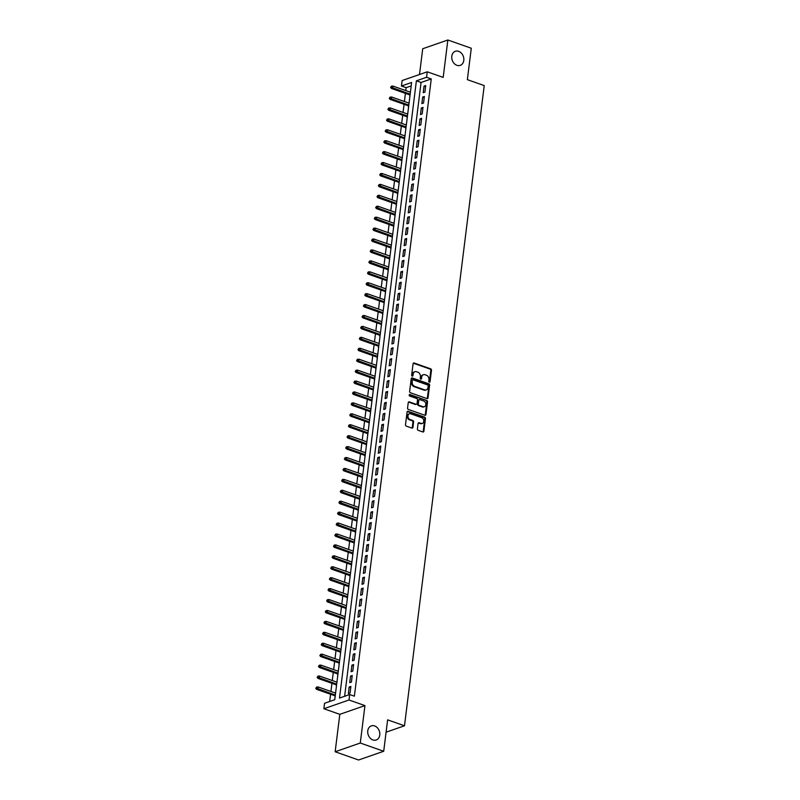 <?xml version="1.0" encoding="UTF-8"?>
<svg xmlns="http://www.w3.org/2000/svg" width="800" height="800" viewBox="0 0 800 800"><rect width="100%" height="100%" fill="white"/><g stroke="black" fill="none" stroke-linecap="round" stroke-linejoin="round"><path stroke-width="1.2" d="M429.32 382.15A0.8 0.63 70.8 0 0 430.06 381.63L431.48 370.23A1.14 0.9 70.8 0 0 430.69 368.84L414.14 363.01A1.14 0.9 70.8 0 0 413.08 363.76L411.66 375.15A0.8 0.63 70.8 0 0 412.95 375.61L413.13 374.13A3.66 2.88 70.8 0 1 414.88 371.71A3.66 2.88 70.8 0 1 416.51 371.74L417.89 372.22A3.66 2.88 70.8 0 1 420.4 376.69L420.22 378.16A0.8 0.63 70.8 0 0 421.51 378.62L421.69 377.14A3.66 2.88 70.8 0 1 423.43 374.72A3.66 2.88 70.8 0 1 425.06 374.75L426.44 375.23A3.66 2.88 70.8 0 1 428.96 379.7L428.77 381.17A0.8 0.63 70.8 0 0 429.32 382.15A0.8 0.63 70.8 0 0 429.38 381.86L430.8 370.47A1.14 0.9 70.8 0 0 430.01 369.07L413.46 363.25A1.14 0.9 70.8 0 0 413.32 363.21M412.18 376.12A0.8 0.63 70.8 0 0 412.27 375.84L413.13 374.13M420.74 379.13A0.8 0.63 70.8 0 0 420.83 378.85L421.69 377.14M374.64 725.95A7.46 5.87 70.8 0 0 371.32 725.89A7.46 5.87 70.8 0 0 367.76 732.84A7.46 5.87 70.8 0 0 372.9 739.93A7.46 5.87 70.8 0 0 376.22 739.98A7.46 5.87 70.8 0 0 379.77 733.03A7.46 5.87 70.8 0 0 374.64 725.95M458.66 51.33A7.46 5.87 70.8 0 0 455.34 51.28A7.46 5.87 70.8 0 0 451.79 58.23A7.46 5.87 70.8 0 0 456.92 65.32A7.46 5.87 70.8 0 0 460.24 65.37A7.46 5.87 70.8 0 0 463.8 58.42A7.46 5.87 70.8 0 0 458.66 51.33M417.4 428.91A1.14 0.9 70.8 0 0 418.19 430.31L422.83 431.95A1.14 0.9 70.8 0 0 423.89 431.2L425.46 418.54A1.14 0.9 70.8 0 0 424.68 417.15L408.12 411.32A1.14 0.9 70.8 0 0 407.07 412.07L405.49 424.72A1.14 0.9 70.8 0 0 406.28 426.12L411.89 428.09A1.14 0.9 70.8 0 0 412.94 427.34L413.61 421.93A1.14 0.9 70.8 0 0 412.83 420.53L410.05 419.55A3.06 2.41 70.8 0 1 407.94 416.65A3.06 2.41 70.8 0 1 409.4 413.8A3.06 2.41 70.8 0 1 410.76 413.82L421.66 417.65A3.06 2.41 70.8 0 1 423.77 420.56A3.06 2.41 70.8 0 1 422.31 423.41A3.06 2.41 70.8 0 1 420.95 423.39L419.13 422.75A1.14 0.9 70.8 0 0 418.08 423.5L417.4 428.91M349.69 694.53L349.01 699.99L323.88 708.73L324.56 703.27L334.75 699.73L411.63 82.47L401.45 86.01L402.13 80.55L427.26 71.81L426.58 77.27L416.39 80.82L339.5 698.07L349.69 694.53L354.38 696.18L431.26 78.92L426.58 77.27M427.26 71.81L443.19 77.42L447.85 40L471.28 48.24L467.36 79.65L484.23 85.59L404.49 725.79L387.62 719.85L383.71 751.26L360.28 743.02L364.94 705.6L349.01 699.99M426.99 398.6A1.14 0.9 70.8 0 0 428.04 397.85L429.62 385.19A1.14 0.9 70.8 0 0 428.83 383.8L412.27 377.97A1.14 0.9 70.8 0 0 411.22 378.72L409.64 391.37A1.14 0.9 70.8 0 0 410.43 392.77L426.99 398.6M427.54 401.87L425.96 414.52A1.14 0.9 70.8 0 1 424.91 415.27L408.35 409.44A1.14 0.9 70.8 0 1 407.57 408.05L408.24 402.63A1.14 0.9 70.8 0 1 409.29 401.88L416.01 404.25A1.14 0.9 70.8 0 0 417.06 403.5L417.51 399.91A1.14 0.9 70.8 0 0 416.72 398.51L409.73 396.05A0.8 0.63 70.8 0 1 409.92 394.55L426.75 400.47A1.14 0.9 70.8 0 1 427.54 401.87L426.86 402.1L425.28 414.76L425.96 414.52M383.71 751.26L358.58 760L335.15 751.76L360.28 743.02M447.85 40L422.72 48.74L419.51 74.51M335.44 693.05L335.74 691.78M335.09 695.84L334.94 698.24M336.8 682.13L337.1 680.86M336.45 684.91L336.3 687.31M338.16 671.2L338.46 669.93M337.81 673.99L337.66 676.39M339.52 660.28L339.82 659.01M339.17 663.06L339.02 665.46M340.88 649.35L341.18 648.08M340.53 652.14L340.38 654.54M342.24 638.43L342.54 637.16M341.89 641.21L341.74 643.61M343.6 627.5L343.9 626.23M343.25 630.29L343.1 632.69M344.96 616.58L345.26 615.31M344.62 619.36L344.46 621.76M346.32 605.65L346.63 604.38M345.98 608.44L345.82 610.84M347.68 594.73L347.99 593.46M347.34 597.51L347.18 599.91M349.04 583.8L349.35 582.53M348.7 586.59L348.54 588.99M350.41 572.88L350.71 571.61M350.06 575.66L349.9 578.06M351.77 561.95L352.07 560.68M351.42 564.74L351.26 567.14M353.13 551.03L353.43 549.76M352.78 553.81L352.63 556.21M354.49 540.1L354.79 538.83M354.14 542.89L353.99 545.29M355.85 529.18L356.15 527.91M355.5 531.96L355.35 534.36M357.21 518.25L357.51 516.98M356.86 521.04L356.71 523.44M358.57 507.33L358.87 506.06M358.22 510.11L358.07 512.51M359.93 496.4L360.23 495.13M359.58 499.19L359.43 501.59M361.29 485.48L361.59 484.21M360.94 488.26L360.79 490.66M362.65 474.55L362.95 473.29M362.31 477.34L362.15 479.74M364.01 463.63L364.32 462.36M363.67 466.41L363.51 468.81M365.37 452.7L365.68 451.44M365.03 455.49L364.87 457.89M366.73 441.78L367.04 440.51M366.39 444.56L366.23 446.96M368.1 430.85L368.4 429.59M367.75 433.64L367.59 436.04M369.46 419.93L369.76 418.66M369.11 422.71L368.95 425.11M370.82 409L371.12 407.74M370.47 411.79L370.32 414.19M372.18 398.08L372.48 396.81M371.83 400.86L371.68 403.26M373.54 387.15L373.84 385.89M373.19 389.94L373.04 392.34M374.9 376.23L375.2 374.96M374.55 379.01L374.4 381.41M376.26 365.3L376.56 364.04M375.91 368.09L375.76 370.49M377.62 354.38L377.92 353.11M377.27 357.16L377.12 359.56M378.98 343.45L379.28 342.19M378.63 346.24L378.48 348.64M380.34 332.53L380.64 331.26M380 335.31L379.84 337.72M381.7 321.6L382.01 320.34M381.36 324.39L381.2 326.79M383.06 310.68L383.37 309.41M382.72 313.46L382.56 315.87M384.42 299.75L384.73 298.49M384.08 302.54L383.92 304.94M385.79 288.83L386.09 287.56M385.44 291.61L385.28 294.02M387.15 277.9L387.45 276.64M386.8 280.69L386.64 283.09M388.51 266.98L388.81 265.71M388.16 269.76L388.01 272.17M389.87 256.05L390.17 254.79M389.52 258.84L389.37 261.24M391.23 245.13L391.53 243.86M390.88 247.91L390.73 250.32M392.59 234.2L392.89 232.94M392.24 236.99L392.09 239.39M393.95 223.28L394.25 222.01M393.6 226.06L393.45 228.47M395.31 212.35L395.61 211.09M394.96 215.14L394.81 217.54M396.67 201.43L396.97 200.16M396.32 204.22L396.17 206.62M398.03 190.5L398.33 189.24M397.69 193.29L397.53 195.69M399.39 179.58L399.7 178.31M399.05 182.37L398.89 184.77M400.75 168.65L401.06 167.39M400.41 171.44L400.25 173.84M402.11 157.73L402.42 156.46M401.77 160.52L401.61 162.92M403.48 146.8L403.78 145.54M403.13 149.59L402.97 151.99M404.84 135.88L405.14 134.61M404.49 138.67L404.33 141.07M406.2 124.95L406.5 123.69M405.85 127.74L405.7 130.14M407.56 114.03L407.86 112.76M407.21 116.82L407.06 119.22M408.92 103.11L409.22 101.84M408.57 105.89L408.42 108.29M424.91 92.11L425.72 85.55L424.03 86.14L423.21 92.7L424.91 92.11M423.55 103.03L424.36 96.48L422.67 97.07L421.85 103.62L423.55 103.03M422.19 113.96L423 107.4L421.31 107.99L420.49 114.55L422.19 113.96M420.83 124.88L421.64 118.33L419.94 118.92L419.13 125.47L420.83 124.88M419.47 135.81L420.28 129.25L418.58 129.84L417.77 136.4L419.47 135.81M418.1 146.73L418.92 140.18L417.22 140.77L416.41 147.32L418.1 146.73M416.74 157.66L417.56 151.1L415.86 151.69L415.05 158.25L416.74 157.66M415.38 168.58L416.2 162.03L414.5 162.62L413.69 169.17L415.38 168.58M414.02 179.51L414.84 172.95L413.14 173.54L412.32 180.1L414.02 179.51M412.66 190.43L413.48 183.88L411.78 184.47L410.96 191.02L412.66 190.43M411.3 201.36L412.12 194.8L410.42 195.39L409.6 201.95L411.3 201.36M409.94 212.28L410.76 205.73L409.06 206.32L408.24 212.87L409.94 212.28M408.58 223.21L409.4 216.65L407.7 217.24L406.88 223.8L408.58 223.21M407.22 234.13L408.03 227.57L406.34 228.17L405.52 234.72L407.22 234.13M405.86 245.05L406.67 238.5L404.98 239.09L404.16 245.65L405.86 245.05M404.5 255.98L405.31 249.42L403.62 250.02L402.8 256.57L404.5 255.98M403.14 266.9L403.95 260.35L402.25 260.94L401.44 267.5L403.14 266.9M401.78 277.83L402.59 271.27L400.89 271.86L400.08 278.42L401.78 277.83M400.41 288.75L401.23 282.2L399.53 282.79L398.72 289.34L400.41 288.75M399.05 299.68L399.87 293.12L398.17 293.71L397.36 300.27L399.05 299.68M397.69 310.6L398.51 304.05L396.81 304.64L396 311.19L397.69 310.6M396.33 321.53L397.15 314.97L395.45 315.56L394.63 322.12L396.33 321.53M394.97 332.45L395.79 325.9L394.09 326.49L393.27 333.04L394.97 332.45M393.61 343.38L394.43 336.82L392.73 337.41L391.91 343.97L393.61 343.38M392.25 354.3L393.07 347.75L391.37 348.34L390.55 354.89L392.25 354.3M390.89 365.23L391.71 358.67L390.01 359.26L389.19 365.82L390.89 365.23M389.53 376.15L390.34 369.6L388.65 370.19L387.83 376.74L389.53 376.15M388.17 387.08L388.98 380.52L387.29 381.11L386.47 387.67L388.17 387.08M386.81 398L387.62 391.45L385.93 392.04L385.11 398.59L386.81 398M385.45 408.93L386.26 402.37L384.56 402.96L383.75 409.52L385.45 408.93M384.09 419.85L384.9 413.3L383.2 413.89L382.39 420.44L384.09 419.85M382.72 430.78L383.54 424.22L381.84 424.81L381.03 431.37L382.72 430.78M381.36 441.7L382.18 435.15L380.48 435.74L379.67 442.29L381.36 441.7M380 452.63L380.82 446.07L379.12 446.66L378.31 453.22L380 452.63M378.64 463.55L379.46 457L377.76 457.59L376.94 464.14L378.64 463.55M377.28 474.48L378.1 467.92L376.4 468.51L375.58 475.07L377.28 474.48M375.92 485.4L376.74 478.85L375.04 479.44L374.22 485.99L375.92 485.4M374.56 496.33L375.38 489.77L373.68 490.36L372.86 496.92L374.56 496.33M373.2 507.25L374.02 500.7L372.32 501.29L371.5 507.84L373.2 507.25M371.84 518.18L372.65 511.62L370.96 512.21L370.14 518.77L371.84 518.18M370.48 529.1L371.29 522.55L369.6 523.14L368.78 529.69L370.48 529.1M369.12 540.03L369.93 533.47L368.24 534.06L367.42 540.62L369.12 540.03M367.76 550.95L368.57 544.4L366.87 544.99L366.06 551.54L367.76 550.95M366.4 561.88L367.21 555.32L365.51 555.91L364.7 562.47L366.4 561.88M365.03 572.8L365.85 566.25L364.15 566.84L363.34 573.39L365.03 572.8M363.67 583.73L364.49 577.17L362.79 577.76L361.98 584.32L363.67 583.73M362.31 594.65L363.13 588.1L361.43 588.69L360.62 595.24L362.31 594.65M360.95 605.58L361.77 599.02L360.07 599.61L359.25 606.17L360.95 605.58M359.59 616.5L360.41 609.95L358.71 610.54L357.89 617.09L359.59 616.5M358.23 627.43L359.05 620.87L357.35 621.46L356.53 628.02L358.23 627.43M356.87 638.35L357.69 631.8L355.99 632.39L355.17 638.94L356.87 638.35M355.51 649.28L356.33 642.72L354.63 643.31L353.81 649.87L355.51 649.28M354.15 660.2L354.96 653.65L353.27 654.24L352.45 660.79L354.15 660.2M352.79 671.13L353.6 664.57L351.91 665.16L351.09 671.72L352.79 671.13M351.43 682.05L352.24 675.5L350.55 676.09L349.73 682.64L351.43 682.05M431.26 78.92L421.07 82.47L344.62 696.3M349.18 687.01L348.37 693.57L350.07 692.98L350.88 686.42L349.18 687.01L350.74 687.56M411.21 85.9L406.13 87.66L405.77 90.59M405.42 93.38L404.41 101.52M404.06 104.3L403.04 112.44M402.7 115.23L401.68 123.37M401.34 126.15L400.32 134.29M399.98 137.08L398.96 145.22M398.62 148L397.6 156.14M397.25 158.93L396.24 167.07M395.89 169.85L394.88 177.99M394.53 180.78L393.52 188.92M393.17 191.7L392.16 199.84M391.81 202.63L390.8 210.77M390.45 213.55L389.44 221.69M389.09 224.48L388.08 232.62M387.73 235.4L386.72 243.54M386.37 246.33L385.35 254.47M385.01 257.25L383.99 265.39M383.65 268.18L382.63 276.32M382.29 279.1L381.27 287.24M380.93 290.03L379.91 298.17M379.56 300.95L378.55 309.09M378.2 311.88L377.19 320.02M376.84 322.8L375.83 330.94M375.48 333.73L374.47 341.86M374.12 344.65L373.11 352.79M372.76 355.58L371.75 363.71M371.4 366.5L370.39 374.64M370.04 377.43L369.03 385.56M368.68 388.35L367.66 396.49M367.32 399.28L366.3 407.41M365.96 410.2L364.94 418.34M364.6 421.13L363.58 429.26M363.24 432.05L362.22 440.19M361.87 442.97L360.86 451.11M360.51 453.9L359.5 462.04M359.15 464.82L358.14 472.96M357.79 475.75L356.78 483.89M356.43 486.67L355.42 494.81M355.07 497.6L354.06 505.74M353.71 508.52L352.7 516.66M352.35 519.45L351.34 527.59M350.99 530.37L349.97 538.51M349.63 541.3L348.61 549.44M348.27 552.22L347.25 560.36M346.91 563.15L345.89 571.29M345.55 574.07L344.53 582.21M344.18 585L343.17 593.14M342.82 595.92L341.81 604.06M341.46 606.85L340.45 614.99M340.1 617.77L339.09 625.91M338.74 628.7L337.73 636.84M337.38 639.62L336.37 647.76M336.02 650.55L335.01 658.69M334.66 661.47L333.65 669.61M333.3 672.4L332.28 680.54M331.94 683.32L330.92 691.46M330.58 694.25L329.67 701.49M410.59 90.81L410.28 92.18M409.93 94.97L409.78 97.37M386.09 732.19L404.49 725.79M364.94 705.6L339.81 714.34L335.15 751.76M339.81 714.34L323.88 708.73M406.13 87.66L401.45 86.01M421.07 82.47L416.39 80.82M424.03 86.14L425.58 86.69M422.67 97.07L424.22 97.61M421.31 107.99L422.86 108.54M419.94 118.92L421.5 119.46M418.58 129.84L420.14 130.39M417.22 140.77L418.78 141.31M415.86 151.69L417.42 152.24M414.5 162.62L416.06 163.16M413.14 173.54L414.7 174.09M411.78 184.47L413.34 185.01M410.42 195.39L411.98 195.94M409.06 206.32L410.61 206.86M407.7 217.24L409.25 217.79M406.34 228.17L407.89 228.71M404.98 239.09L406.53 239.64M403.62 250.02L405.17 250.56M402.25 260.94L403.81 261.49M400.89 271.86L402.45 272.41M399.53 282.79L401.09 283.34M398.17 293.71L399.73 294.26M396.81 304.64L398.37 305.19M395.45 315.56L397.01 316.11M394.09 326.49L395.65 327.04M392.73 337.41L394.29 337.96M391.37 348.34L392.92 348.89M390.01 359.26L391.56 359.81M388.65 370.19L390.2 370.74M387.29 381.11L388.84 381.66M385.93 392.04L387.48 392.59M384.56 402.96L386.12 403.51M383.2 413.89L384.76 414.44M381.84 424.81L383.4 425.36M380.48 435.74L382.04 436.29M379.12 446.66L380.68 447.21M377.76 457.59L379.32 458.14M376.4 468.51L377.96 469.06M375.04 479.44L376.6 479.99M373.68 490.36L375.23 490.91M372.32 501.29L373.87 501.84M370.96 512.21L372.51 512.76M369.6 523.14L371.15 523.69M368.24 534.06L369.79 534.61M366.87 544.99L368.43 545.54M365.51 555.91L367.07 556.46M364.15 566.84L365.71 567.39M362.79 577.76L364.35 578.31M361.43 588.69L362.99 589.23M360.07 599.61L361.63 600.16M358.71 610.54L360.27 611.08M357.35 621.46L358.91 622.01M355.99 632.39L357.54 632.93M354.63 643.31L356.18 643.86M353.27 654.24L354.82 654.78M351.91 665.16L353.46 665.71M350.55 676.09L352.1 676.63M423.43 374.72L422.75 374.96A3.66 2.88 70.8 0 0 421.01 377.38M414.88 371.71L414.2 371.95A3.66 2.88 70.8 0 0 412.46 374.37M427.13 398.63A1.14 0.9 70.8 0 0 427.36 398.08L428.94 385.43A1.14 0.9 70.8 0 0 428.15 384.03L411.59 378.21A1.14 0.9 70.8 0 0 411.45 378.17M428.18 385.92A0.8 0.63 70.8 0 0 427.63 384.94L413.1 379.83A0.8 0.63 70.8 0 0 412.36 380.35L412.17 381.91A3.66 2.88 70.8 0 0 414.68 386.37L424.62 389.87A3.66 2.88 70.8 0 0 426.25 389.9A3.66 2.88 70.8 0 0 427.99 387.47L428.18 385.92M412.42 380.06A0.8 0.63 70.8 0 0 411.68 380.59L412.36 380.35M426.25 389.9L425.57 390.13A3.66 2.88 70.8 0 1 423.94 390.11L414 386.61A3.66 2.88 70.8 0 1 411.49 382.14L411.68 380.59M425.05 415.31A1.14 0.9 70.8 0 0 425.28 414.76M416.52 404.25L415.84 404.49A1.14 0.9 70.8 0 1 415.33 404.48L408.61 402.12A1.14 0.9 70.8 0 0 408.48 402.08M409.27 394.8L426.75 400.47M422.98 406.7A3.06 2.41 70.8 0 0 424.34 406.72A3.06 2.41 70.8 0 0 425.8 403.87A3.06 2.41 70.8 0 0 423.69 400.96L419.85 399.61A1.14 0.9 70.8 0 0 418.8 400.36L418.35 403.95A1.14 0.9 70.8 0 0 419.14 405.35L422.98 406.7L422.3 406.94A3.06 2.41 70.8 0 0 423.66 406.96L424.34 406.72M419.34 399.6L418.66 399.84A1.14 0.9 70.8 0 0 418.12 400.6L418.8 400.36M422.3 406.94L418.46 405.58A1.14 0.9 70.8 0 1 417.67 404.19L418.12 400.6M426.86 402.1A1.14 0.9 70.8 0 0 426.07 400.71M422.31 423.41L421.63 423.65A3.06 2.41 70.8 0 1 420.27 423.63L418.45 422.99A1.14 0.9 70.8 0 0 418.31 422.95M409.4 413.8L408.72 414.03A3.06 2.41 70.8 0 0 407.26 416.88A3.06 2.41 70.8 0 0 409.37 419.79L410.05 419.55M412.02 428.13A1.14 0.9 70.8 0 0 412.26 427.58L412.94 422.17A1.14 0.9 70.8 0 0 412.15 420.77L409.37 419.79M422.97 431.98A1.14 0.9 70.8 0 0 423.21 431.43L424.78 418.78A1.14 0.9 70.8 0 0 424 417.38L407.44 411.56A1.14 0.9 70.8 0 0 407.3 411.52M391.42 86.19L390.61 87.52L391.42 86.19L392.97 86.09L392.72 88.06L391.5 88.48L410.07 95.01M391.29 87.28L410.17 94.2M392.97 86.09L410.42 92.23M391.5 88.48L390.61 87.52M390.06 97.12L389.25 98.44L390.06 97.12L391.61 97.01L391.36 98.98L390.14 99.41L408.71 105.94M389.93 98.21L408.81 105.12M391.61 97.01L409.06 103.15M390.14 99.41L389.25 98.44M388.7 108.04L387.89 109.37L388.7 108.04L390.25 107.94L390 109.9L388.78 110.33L407.35 116.86M388.57 109.13L407.45 116.05M390.25 107.94L407.7 114.08M388.78 110.33L387.89 109.37M387.34 118.97L386.53 120.29L387.34 118.97L388.89 118.86L388.64 120.83L387.42 121.25L405.99 127.79M387.21 120.06L406.09 126.97M388.89 118.86L406.34 125M387.42 121.25L386.53 120.29M385.98 129.89L385.17 131.22L385.98 129.89L387.53 129.79L387.28 131.75L386.06 132.18L404.63 138.71M385.84 130.98L404.73 137.9M387.53 129.79L404.97 135.93M386.06 132.18L385.17 131.22M384.62 140.82L383.8 142.14L384.62 140.82L386.16 140.71L385.92 142.68L384.7 143.1L403.27 149.64M384.48 141.91L403.37 148.82M386.16 140.71L403.61 146.85M384.7 143.1L383.8 142.14M383.26 151.74L382.44 153.07L383.26 151.74L384.8 151.64L384.56 153.6L383.34 154.03L401.91 160.56M383.12 152.83L402.01 159.74M384.8 151.64L402.25 157.78M383.34 154.03L382.44 153.07M381.9 162.67L381.08 163.99L381.9 162.67L383.44 162.56L383.2 164.53L381.98 164.95L400.55 171.49M381.76 163.76L400.65 170.67M383.44 162.56L400.89 168.7M381.98 164.95L381.08 163.99M380.54 173.59L379.72 174.92L380.54 173.59L382.08 173.49L381.84 175.45L380.61 175.88L399.18 182.41M380.4 174.68L399.29 181.59M382.08 173.49L399.53 179.63M380.61 175.88L379.72 174.92M379.18 184.52L378.36 185.84L379.18 184.52L380.72 184.41L380.48 186.38L379.25 186.8L397.82 193.34M379.04 185.61L397.93 192.52M380.72 184.41L398.17 190.55M379.25 186.8L378.36 185.84M377.82 195.44L377 196.77L377.82 195.44L379.36 195.34L379.12 197.3L377.89 197.73L396.46 204.26M377.68 196.53L396.57 203.44M379.36 195.34L396.81 201.48M377.89 197.73L377 196.77M376.46 206.37L375.64 207.69L376.46 206.37L378 206.26L377.76 208.23L376.53 208.65L395.1 215.19M376.32 207.46L395.2 214.37M378 206.26L395.45 212.4M376.53 208.65L375.64 207.69M375.09 217.29L374.28 218.62L375.09 217.29L376.64 217.19L376.39 219.15L375.17 219.58L393.74 226.11M374.96 218.38L393.84 225.29M376.64 217.19L394.09 223.33M375.17 219.58L374.28 218.62M373.73 228.22L372.92 229.54L373.73 228.22L375.28 228.11L375.03 230.08L373.81 230.5L392.38 237.04M373.6 229.31L392.48 236.22M375.28 228.11L392.73 234.25M373.81 230.5L372.92 229.54M372.37 239.14L371.56 240.47L372.37 239.14L373.92 239.04L373.67 241L372.45 241.43L391.02 247.96M372.24 240.23L391.12 247.14M373.92 239.04L391.37 245.18M372.45 241.43L371.56 240.47M371.01 250.06L370.2 251.39L371.01 250.06L372.56 249.96L372.31 251.93L371.09 252.35L389.66 258.89M370.88 251.16L389.76 258.07M372.56 249.96L390.01 256.1M371.09 252.35L370.2 251.39M369.65 260.99L368.84 262.32L369.65 260.99L371.2 260.89L370.95 262.85L369.73 263.28L388.3 269.81M369.52 262.08L388.4 268.99M371.2 260.89L388.65 267.03M369.73 263.28L368.84 262.32M368.29 271.91L367.48 273.24L368.29 271.91L369.84 271.81L369.59 273.78L368.37 274.2L386.94 280.74M368.15 273.01L387.04 279.92M369.84 271.81L387.28 277.95M368.37 274.2L367.48 273.24M366.93 282.84L366.11 284.17L366.93 282.84L368.47 282.74L368.23 284.7L367.01 285.13L385.58 291.66M366.79 283.93L385.68 290.84M368.47 282.74L385.92 288.88M367.01 285.13L366.11 284.17M365.57 293.76L364.75 295.09L365.57 293.76L367.11 293.66L366.87 295.63L365.65 296.05L384.22 302.59M365.43 294.86L384.32 301.77M367.11 293.66L384.56 299.8M365.65 296.05L364.75 295.09M364.21 304.69L363.39 306.02L364.21 304.69L365.75 304.59L365.51 306.55L364.29 306.98L382.86 313.51M364.07 305.78L382.96 312.69M365.75 304.59L383.2 310.73M364.29 306.98L363.39 306.02M362.85 315.61L362.03 316.94L362.85 315.61L364.39 315.51L364.15 317.48L362.92 317.9L381.49 324.44M362.71 316.71L381.6 323.62M364.39 315.51L381.84 321.65M362.92 317.9L362.03 316.94M361.49 326.54L360.67 327.87L361.49 326.54L363.03 326.44L362.79 328.4L361.56 328.83L380.13 335.36M361.35 327.63L380.24 334.54M363.03 326.44L380.48 332.58M361.56 328.83L360.67 327.87M360.13 337.46L359.31 338.79L360.13 337.46L361.67 337.36L361.43 339.33L360.2 339.75L378.77 346.29M359.99 338.56L378.88 345.47M361.67 337.36L379.12 343.5M360.2 339.75L359.31 338.79M358.77 348.39L357.95 349.72L358.77 348.39L360.31 348.29L360.07 350.25L358.84 350.68L377.41 357.21M358.63 349.48L377.51 356.39M360.31 348.29L377.76 354.43M358.84 350.68L357.95 349.72M357.4 359.31L356.59 360.64L357.4 359.31L358.95 359.21L358.7 361.18L357.48 361.6L376.05 368.14M357.27 360.41L376.15 367.32M358.95 359.21L376.4 365.35M357.48 361.6L356.59 360.64M356.04 370.24L355.23 371.57L356.04 370.24L357.59 370.14L357.34 372.1L356.12 372.53L374.69 379.06M355.91 371.33L374.79 378.24M357.59 370.14L375.04 376.28M356.12 372.53L355.23 371.57M354.68 381.16L353.87 382.49L354.68 381.16L356.23 381.06L355.98 383.03L354.76 383.45L373.33 389.99M354.55 382.26L373.43 389.17M356.23 381.06L373.68 387.2M354.76 383.45L353.87 382.49M353.32 392.09L352.51 393.42L353.32 392.09L354.87 391.99L354.62 393.95L353.4 394.38L371.97 400.91M353.19 393.18L372.07 400.09M354.87 391.99L372.32 398.13M353.4 394.38L352.51 393.42M351.96 403.01L351.15 404.34L351.96 403.01L353.51 402.91L353.26 404.88L352.04 405.3L370.61 411.84M351.83 404.11L370.71 411.02M353.51 402.91L370.96 409.05M352.04 405.3L351.15 404.34M350.6 413.94L349.79 415.27L350.6 413.94L352.15 413.84L351.9 415.8L350.68 416.23L369.25 422.76M350.46 415.03L369.35 421.94M352.15 413.84L369.59 419.98M350.68 416.23L349.79 415.27M349.24 424.86L348.42 426.19L349.24 424.86L350.78 424.76L350.54 426.73L349.32 427.15L367.89 433.69M349.1 425.96L367.99 432.87M350.78 424.76L368.23 430.9M349.32 427.15L348.42 426.19M347.88 435.79L347.06 437.12L347.88 435.79L349.42 435.69L349.18 437.65L347.96 438.08L366.53 444.61M347.74 436.88L366.63 443.79M349.42 435.69L366.87 441.83M347.96 438.08L347.06 437.12M346.52 446.71L345.7 448.04L346.52 446.71L348.06 446.61L347.82 448.58L346.6 449L365.17 455.54M346.38 447.81L365.27 454.72M348.06 446.61L365.51 452.75M346.6 449L345.7 448.04M345.16 457.64L344.34 458.97L345.16 457.64L346.7 457.54L346.46 459.5L345.23 459.93L363.8 466.46M345.02 458.73L363.91 465.64M346.7 457.54L364.15 463.68M345.23 459.93L344.34 458.97M343.8 468.56L342.98 469.89L343.8 468.56L345.34 468.46L345.1 470.43L343.87 470.85L362.44 477.39M343.66 469.66L362.55 476.57M345.34 468.46L362.79 474.6M343.87 470.85L342.98 469.89M342.44 479.49L341.62 480.82L342.44 479.49L343.98 479.39L343.74 481.35L342.51 481.78L361.08 488.31M342.3 480.58L361.19 487.49M343.98 479.39L361.43 485.53M342.51 481.78L341.62 480.82M341.08 490.41L340.26 491.74L341.08 490.41L342.62 490.31L342.38 492.28L341.15 492.7L359.72 499.24M340.94 491.51L359.82 498.42M342.62 490.31L360.07 496.45M341.15 492.7L340.26 491.74M339.71 501.34L338.9 502.67L339.71 501.34L341.26 501.23L341.01 503.2L339.79 503.63L358.36 510.16M339.58 502.43L358.46 509.34M341.26 501.23L358.71 507.38M339.79 503.63L338.9 502.67M338.35 512.26L337.54 513.59L338.35 512.26L339.9 512.16L339.65 514.13L338.43 514.55L357 521.09M338.22 513.36L357.1 520.27M339.9 512.16L357.35 518.3M338.43 514.55L337.54 513.59M336.99 523.19L336.18 524.52L336.99 523.19L338.54 523.08L338.29 525.05L337.07 525.48L355.64 532.01M336.86 524.28L355.74 531.19M338.54 523.08L355.99 529.23M337.07 525.48L336.18 524.52M335.63 534.11L334.82 535.44L335.63 534.11L337.18 534.01L336.93 535.98L335.71 536.4L354.28 542.94M335.5 535.2L354.38 542.12M337.18 534.01L354.63 540.15M335.71 536.4L334.82 535.44M334.27 545.04L333.46 546.37L334.27 545.04L335.82 544.93L335.57 546.9L334.35 547.33L352.92 553.86M334.14 546.13L353.02 553.04M335.82 544.93L353.27 551.08M334.35 547.33L333.46 546.37M332.91 555.96L332.1 557.29L332.91 555.96L334.46 555.86L334.21 557.83L332.99 558.25L351.56 564.79M332.77 557.05L351.66 563.97M334.46 555.86L351.9 562M332.99 558.25L332.1 557.29M331.55 566.89L330.73 568.22L331.55 566.89L333.09 566.78L332.85 568.75L331.63 569.18L350.2 575.71M331.41 567.98L350.3 574.89M333.09 566.78L350.54 572.92M331.63 569.18L330.73 568.22M330.19 577.81L329.37 579.14L330.19 577.81L331.73 577.71L331.49 579.68L330.27 580.1L348.84 586.64M330.05 578.9L348.94 585.82M331.73 577.71L349.18 583.85M330.27 580.1L329.37 579.14M328.83 588.74L328.01 590.07L328.83 588.74L330.37 588.63L330.13 590.6L328.91 591.03L347.48 597.56M328.69 589.83L347.58 596.74M330.37 588.63L347.82 594.77M328.91 591.03L328.01 590.07M327.47 599.66L326.65 600.99L327.47 599.66L329.01 599.56L328.77 601.53L327.54 601.95L346.11 608.49M327.33 600.75L346.22 607.67M329.01 599.56L346.46 605.7M327.54 601.95L326.65 600.99M326.11 610.59L325.29 611.92L326.11 610.59L327.65 610.48L327.41 612.45L326.18 612.88L344.75 619.41M325.97 611.68L344.86 618.59M327.65 610.48L345.1 616.62M326.18 612.88L325.29 611.92M324.75 621.51L323.93 622.84L324.75 621.51L326.29 621.41L326.05 623.38L324.82 623.8L343.39 630.34M324.61 622.6L343.5 629.52M326.29 621.41L343.74 627.55M324.82 623.8L323.93 622.84M323.39 632.44L322.57 633.77L323.39 632.44L324.93 632.33L324.69 634.3L323.46 634.73L342.03 641.26M323.25 633.53L342.13 640.44M324.93 632.33L342.38 638.47M323.46 634.73L322.57 633.77M322.02 643.36L321.21 644.69L322.02 643.36L323.57 643.26L323.32 645.23L322.1 645.65L340.67 652.19M321.89 644.45L340.77 651.37M323.57 643.26L341.02 649.4M322.1 645.65L321.21 644.69M320.66 654.29L319.85 655.62L320.66 654.29L322.21 654.18L321.96 656.15L320.74 656.58L339.31 663.11M320.53 655.38L339.41 662.29M322.21 654.18L339.66 660.32M320.74 656.58L319.85 655.62M319.3 665.21L318.49 666.54L319.3 665.21L320.85 665.11L320.6 667.08L319.38 667.5L337.95 674.03M319.17 666.3L338.05 673.22M320.85 665.11L338.3 671.25M319.38 667.5L318.49 666.54M317.94 676.14L317.13 677.46L317.94 676.14L319.49 676.03L319.24 678L318.02 678.43L336.59 684.96M317.81 677.23L336.69 684.14M319.49 676.03L336.94 682.17M318.02 678.43L317.13 677.46M316.58 687.06L315.77 688.39L316.58 687.06L318.13 686.96L317.88 688.92L316.66 689.35L335.23 695.88M316.45 688.15L335.33 695.07M318.13 686.96L335.58 693.1M316.66 689.35L315.77 688.39M429.38 381.86L430.06 381.63M412.27 375.84L412.95 375.61M420.83 378.85L421.51 378.62M413.46 363.25L414.14 363.01M430.01 369.07L430.69 368.84M430.8 370.47L431.48 370.23M411.59 378.21L412.27 377.97M428.15 384.03L428.83 383.8M428.94 385.43L429.62 385.19M427.36 398.08L428.04 397.85M411.49 382.14L412.17 381.91M414 386.61L414.68 386.37M423.94 390.11L424.62 389.87M408.61 402.12L409.29 401.88M415.33 404.48L416.01 404.25M409.29 394.77L409.92 394.55M417.67 404.19L418.35 403.95M418.46 405.58L419.14 405.35M418.45 422.99L419.13 422.75M420.27 423.63L420.95 423.39M412.15 420.77L412.83 420.53M412.94 422.17L413.61 421.93M412.26 427.58L412.94 427.34M407.44 411.56L408.12 411.32M424 417.38L424.68 417.15M424.78 418.78L425.46 418.54M423.21 431.43L423.89 431.2M412.06 380.06L412.74 379.82"/></g></svg>
